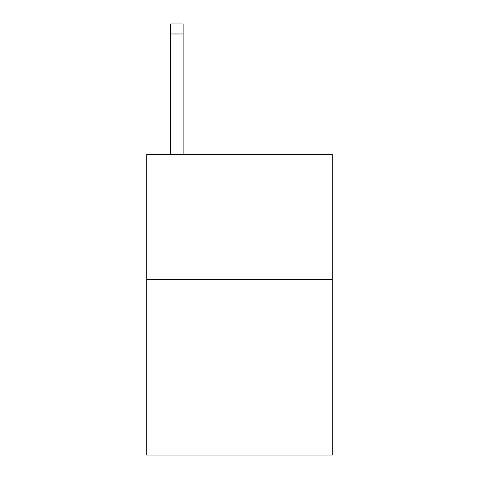 <?xml version="1.0" encoding="UTF-8"?>
<svg xmlns="http://www.w3.org/2000/svg" width="479" height="479" viewBox="0 0 479 479"><rect width="100%" height="100%" fill="white"/><g stroke="black" fill="none" stroke-linecap="round" stroke-linejoin="round"><path stroke-width="0.72" d="M332.234 279.604L332.234 455.05L146.766 455.05L146.766 154.28L332.234 154.28L332.234 279.604L146.766 279.604M183.104 154.28L183.104 33.973L170.572 33.973L170.572 23.95L183.104 23.95L183.104 33.973M170.572 154.28L170.572 33.973M183.104 23.95L170.572 23.95"/></g></svg>
